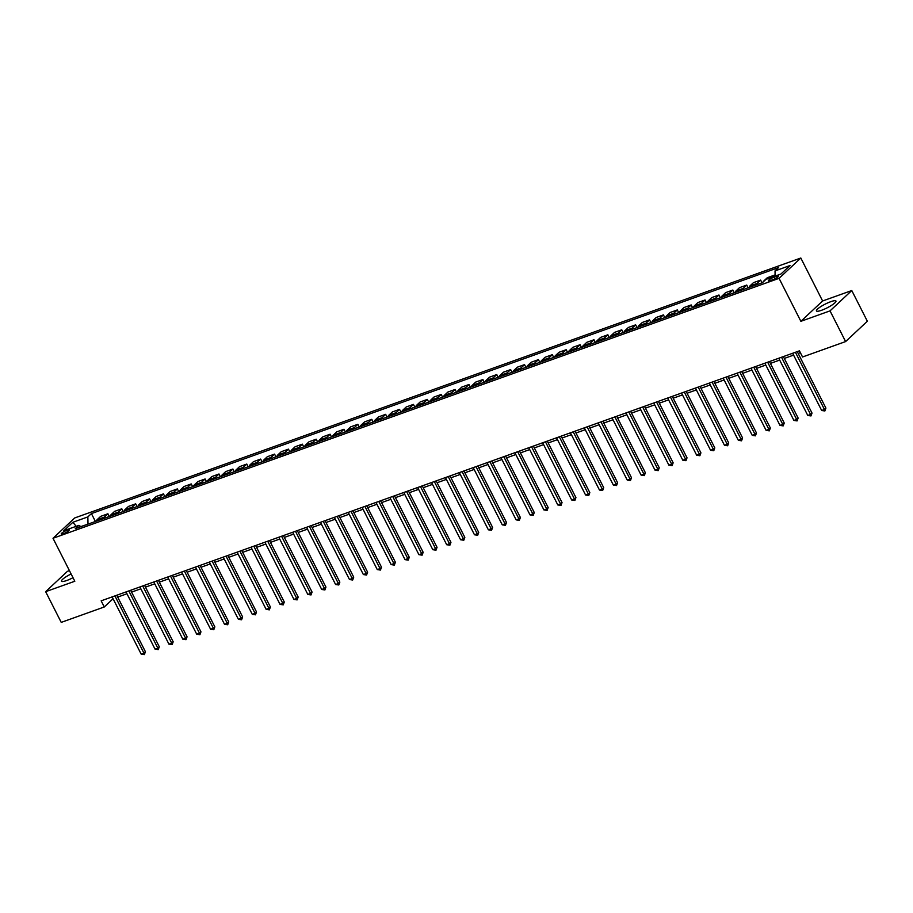 <?xml version="1.0" encoding="UTF-8"?>
<svg xmlns="http://www.w3.org/2000/svg" width="913" height="913" viewBox="0 0 913 913"><rect width="100%" height="100%" fill="white"/><g stroke="black" fill="none" stroke-linecap="round" stroke-linejoin="round"><path stroke-width="1.37" d="M71.123 573.969A10.945 2.1 -26.9 0 0 61.491 581.204A10.945 2.1 -26.9 0 0 66.66 580.531A10.945 2.1 -26.9 0 0 73.017 577.689M821.597 310.272A10.945 2.1 -26.9 0 0 831.64 305.284A10.945 2.1 -26.9 0 0 835.943 301.028A10.945 2.1 -26.9 0 0 830.762 301.689A10.945 2.1 -26.9 0 0 820.719 306.677A10.945 2.1 -26.9 0 0 816.427 310.934A10.945 2.1 -26.9 0 0 821.597 310.272M63.374 533.717A4.485 0.856 -26.9 0 0 67.494 531.663A4.485 0.856 -26.9 0 0 69.251 529.928A4.485 0.856 -26.9 0 0 67.128 530.202A4.485 0.856 -26.9 0 0 63.008 532.245A4.485 0.856 -26.9 0 0 61.251 533.991A4.485 0.856 -26.9 0 0 63.374 533.717M69.422 570.625L67.391 571.355L45.65 591.681L61.228 622.381L104.276 606.974L113.075 598.745M800.815 258.014L74.752 517.933L53.011 538.271L779.063 278.339L800.815 258.014L822.613 300.982L800.872 321.319L830.031 310.877L851.772 290.539L822.613 300.982M851.772 290.539L867.35 321.239L845.609 341.576L830.031 310.877M845.609 341.576L802.55 356.983L799.434 350.843L101.16 600.834L104.276 606.974M776.575 276.251L774.121 277.13A4.348 0.833 -26.9 0 0 770.138 279.104A4.348 0.833 -26.9 0 0 768.426 280.793A4.348 0.833 -26.9 0 0 770.481 280.531L772.923 279.663A4.348 0.833 -26.9 0 0 776.917 277.678A4.348 0.833 -26.9 0 0 778.629 275.988A4.348 0.833 -26.9 0 0 776.575 276.251L777.203 277.495M775.126 276.091L775.023 270.91L778.572 267.577L91.414 513.585L95.409 521.483M775.023 270.91L790.019 265.535L780.969 274.003L765.973 279.367L762.412 282.688L75.243 528.695L78.803 525.374L63.807 530.75L72.857 522.282L87.853 516.906L91.414 513.585M45.65 591.681L74.809 581.25L53.011 538.271M800.872 321.319L779.063 278.339M117.686 597.079L126.964 593.758M131.575 592.115L140.853 588.794M145.464 587.139L154.742 583.818M159.353 582.163L168.62 578.842M173.23 577.199L182.509 573.878M187.119 572.223L196.398 568.902M201.008 567.247L210.287 563.926M214.897 562.282L224.176 558.961M228.786 557.307L238.065 553.986M242.675 552.331L251.954 549.01M256.564 547.366L265.843 544.045M270.453 542.39L279.732 539.069M284.342 537.426L293.609 534.094M298.231 532.45L307.498 529.129M312.109 527.474L321.387 524.153M325.998 522.51L335.276 519.189M339.887 517.534L349.165 514.213M353.776 512.558L363.054 509.237M367.665 507.594L376.943 504.273M381.554 502.618L390.832 499.297M395.443 497.642L404.721 494.321M409.332 492.678L418.611 489.357M423.221 487.702L432.488 484.381M437.099 482.726L446.377 479.405M450.988 477.761L460.266 474.44M464.877 472.786L474.155 469.465M478.766 467.81L488.044 464.489M492.655 462.845L501.933 459.524M506.544 457.87L515.822 454.548M520.433 452.894L529.711 449.573M534.322 447.929L543.6 444.608M548.211 442.953L557.478 439.632M562.088 437.989L571.367 434.668M575.977 433.013L585.256 429.692M589.866 428.037L599.145 424.716M603.755 423.073L613.034 419.752M617.645 418.097L626.923 414.776M631.534 413.121L640.812 409.8M645.423 408.157L654.701 404.836M659.312 403.181L668.59 399.86M673.201 398.205L682.468 394.884M687.078 393.241L696.357 389.919M700.967 388.265L710.246 384.944M714.856 383.289L724.135 379.968M728.745 378.324L738.024 375.003M742.634 373.349L751.913 370.027M756.523 368.373L765.802 365.052M770.412 363.408L779.691 360.087M784.301 358.432L793.58 355.111M798.19 353.457L800.37 352.68M88.047 524.119L80.915 526.561M772.478 277.038L774.521 275.121L775.034 276.125M96.356 521.14A5.615 3.036 -109.7 0 1 97.132 519.68L100.692 516.359L107.917 513.768L109.298 516.507M110.245 516.165A5.615 3.036 -109.7 0 1 111.021 514.715L114.582 511.383L121.806 508.803L123.187 511.531M124.134 511.2A5.615 3.036 -109.7 0 1 124.91 509.739L128.471 506.418L135.683 503.828L137.076 506.567M138.023 506.224A5.615 3.036 -109.7 0 1 138.799 504.763L142.36 501.442L149.572 498.852L150.965 501.591M151.912 501.248A5.615 3.036 -109.7 0 1 152.688 499.799L156.237 496.467L163.461 493.887L164.854 496.615M165.801 496.284A5.615 3.036 -109.7 0 1 166.577 494.823L170.126 491.502L177.35 488.911L178.743 491.651M179.678 491.308A5.615 3.036 -109.7 0 1 180.466 489.847L184.015 486.526L191.239 483.936L192.632 486.675M193.567 486.344A5.615 3.036 -109.7 0 1 194.355 484.883L197.904 481.55L205.128 478.971L206.509 481.71M207.456 481.368A5.615 3.036 -109.7 0 1 208.232 479.907L211.793 476.586L219.017 473.995L220.398 476.734M221.345 476.392A5.615 3.036 -109.7 0 1 222.121 474.931L225.682 471.61L232.906 469.031L234.287 471.759M235.234 471.428A5.615 3.036 -109.7 0 1 236.011 469.967L239.571 466.634L246.795 464.055L248.176 466.794M249.123 466.452A5.615 3.036 -109.7 0 1 249.9 464.991L253.46 461.67L260.673 459.079L262.065 461.818M263.012 461.476A5.615 3.036 -109.7 0 1 263.789 460.015L267.349 456.694L274.562 454.115L275.954 456.842M276.901 456.511A5.615 3.036 -109.7 0 1 277.678 455.051L281.227 451.718L288.451 449.139L289.843 451.878M290.791 451.536A5.615 3.036 -109.7 0 1 291.567 450.075L295.116 446.754L302.34 444.163L303.732 446.902M304.68 446.56A5.615 3.036 -109.7 0 1 305.456 445.11L309.005 441.778L316.229 439.199L317.621 441.926M318.557 441.595A5.615 3.036 -109.7 0 1 319.345 440.134L322.894 436.813L330.118 434.223L331.51 436.962M332.446 436.619A5.615 3.036 -109.7 0 1 333.222 435.159L336.783 431.838L344.007 429.247L345.388 431.986M346.335 431.644A5.615 3.036 -109.7 0 1 347.111 430.194L350.672 426.862L357.896 424.283L359.277 427.01M360.224 426.679A5.615 3.036 -109.7 0 1 361 425.218L364.561 421.897L371.785 419.307L373.166 422.046M374.113 421.703A5.615 3.036 -109.7 0 1 374.889 420.242L378.45 416.921L385.663 414.331L387.055 417.07M388.002 416.727A5.615 3.036 -109.7 0 1 388.778 415.278L392.339 411.946L399.552 409.366L400.944 412.094M401.891 411.763A5.615 3.036 -109.7 0 1 402.667 410.302L406.217 406.981L413.441 404.391L414.833 407.13M415.78 406.787A5.615 3.036 -109.7 0 1 416.556 405.326L420.106 402.005L427.33 399.415L428.722 402.154M429.669 401.823A5.615 3.036 -109.7 0 1 430.445 400.362L433.995 397.029L441.219 394.45L442.611 397.178M443.547 396.847A5.615 3.036 -109.7 0 1 444.334 395.386L447.884 392.065L455.108 389.474L456.5 392.213M457.436 391.871A5.615 3.036 -109.7 0 1 458.212 390.41L461.773 387.089L468.997 384.51L470.378 387.238M471.325 386.907A5.615 3.036 -109.7 0 1 472.101 385.446L475.662 382.113L482.886 379.534L484.267 382.273M485.214 381.931A5.615 3.036 -109.7 0 1 485.99 380.47L489.551 377.149L496.775 374.558L498.156 377.297M499.103 376.955A5.615 3.036 -109.7 0 1 499.879 375.494L503.44 372.173L510.652 369.594L512.045 372.321M512.992 371.99A5.615 3.036 -109.7 0 1 513.768 370.53L517.329 367.197L524.541 364.618L525.934 367.357M526.881 367.015A5.615 3.036 -109.7 0 1 527.657 365.554L531.206 362.233L538.43 359.642L539.823 362.381M540.77 362.039A5.615 3.036 -109.7 0 1 541.546 360.578L545.095 357.257L552.319 354.678L553.712 357.405M554.659 357.074A5.615 3.036 -109.7 0 1 555.435 355.614L558.984 352.292L566.208 349.702L567.601 352.441M568.537 352.098A5.615 3.036 -109.7 0 1 569.324 350.638L572.873 347.317L580.097 344.726L581.49 347.465M582.426 347.123A5.615 3.036 -109.7 0 1 583.202 345.673L586.762 342.341L593.986 339.762L595.367 342.489M596.315 342.158A5.615 3.036 -109.7 0 1 597.091 340.697L600.651 337.376L607.875 334.786L609.256 337.525M610.204 337.182A5.615 3.036 -109.7 0 1 610.98 335.722L614.54 332.4L621.764 329.81L623.145 332.549M624.093 332.206A5.615 3.036 -109.7 0 1 624.869 330.757L628.429 327.425L635.653 324.845L637.034 327.573M637.982 327.242A5.615 3.036 -109.7 0 1 638.758 325.781L642.318 322.46L649.531 319.87L650.923 322.609M651.871 322.266A5.615 3.036 -109.7 0 1 652.647 320.805L656.207 317.484L663.42 314.894L664.812 317.633M665.76 317.29A5.615 3.036 -109.7 0 1 666.536 315.841L670.085 312.508L677.309 309.929L678.701 312.657M679.649 312.326A5.615 3.036 -109.7 0 1 680.425 310.865L683.974 307.544L691.198 304.953L692.59 307.692M693.526 307.35A5.615 3.036 -109.7 0 1 694.314 305.889L697.863 302.568L705.087 299.978L706.479 302.717M707.415 302.386A5.615 3.036 -109.7 0 1 708.203 300.925L711.752 297.592L718.976 295.013L720.357 297.752M721.304 297.41A5.615 3.036 -109.7 0 1 722.08 295.949L725.641 292.628L732.865 290.037L734.246 292.776M735.193 292.434A5.615 3.036 -109.7 0 1 735.969 290.973L739.53 287.652L746.754 285.073L748.135 287.8M749.082 287.469A5.615 3.036 -109.7 0 1 749.858 286.009L753.419 282.676L760.643 280.097L762.024 282.836M763.108 282.037A5.615 3.036 -109.7 0 1 763.747 281.033L767.308 277.712L774.521 275.121M756.306 284.879A5.615 3.036 -109.7 0 1 757.082 283.418L760.643 280.097M742.417 289.855A5.615 3.036 -109.7 0 1 743.193 288.394L746.754 285.073M728.528 294.819A5.615 3.036 -109.7 0 1 729.304 293.37L732.865 290.037M714.639 299.795A5.615 3.036 -109.7 0 1 715.415 298.334L718.976 295.013M700.75 304.771A5.615 3.036 -109.7 0 1 701.526 303.31L705.087 299.978M686.861 309.735A5.615 3.036 -109.7 0 1 687.649 308.274L691.198 304.953M672.972 314.711A5.615 3.036 -109.7 0 1 673.76 313.25L677.309 309.929M659.095 319.687A5.615 3.036 -109.7 0 1 659.871 318.226L663.42 314.894M645.206 324.651A5.615 3.036 -109.7 0 1 645.982 323.191L649.531 319.87M631.317 329.627A5.615 3.036 -109.7 0 1 632.093 328.166L635.653 324.845M617.428 334.603A5.615 3.036 -109.7 0 1 618.204 333.142L621.764 329.81M603.539 339.568A5.615 3.036 -109.7 0 1 604.315 338.107L607.875 334.786M589.65 344.543A5.615 3.036 -109.7 0 1 590.426 343.083L593.986 339.762M575.761 349.508A5.615 3.036 -109.7 0 1 576.537 348.058L580.097 344.726M561.872 354.484A5.615 3.036 -109.7 0 1 562.648 353.023L566.208 349.702M547.983 359.46A5.615 3.036 -109.7 0 1 548.77 357.999L552.319 354.678M534.105 364.424A5.615 3.036 -109.7 0 1 534.881 362.975L538.43 359.642M520.216 369.4A5.615 3.036 -109.7 0 1 520.992 367.939L524.541 364.618M506.327 374.376A5.615 3.036 -109.7 0 1 507.103 372.915L510.652 369.594M492.438 379.34A5.615 3.036 -109.7 0 1 493.214 377.891L496.775 374.558M478.549 384.316A5.615 3.036 -109.7 0 1 479.325 382.855L482.886 379.534M464.66 389.292A5.615 3.036 -109.7 0 1 465.436 387.831L468.997 384.51M450.771 394.256A5.615 3.036 -109.7 0 1 451.547 392.795L455.108 389.474M436.882 399.232A5.615 3.036 -109.7 0 1 437.658 397.771L441.219 394.45M422.993 404.208A5.615 3.036 -109.7 0 1 423.78 402.747L427.33 399.415M409.115 409.172A5.615 3.036 -109.7 0 1 409.891 407.712L413.441 404.391M395.226 414.148A5.615 3.036 -109.7 0 1 396.002 412.687L399.552 409.366M381.337 419.124A5.615 3.036 -109.7 0 1 382.113 417.663L385.663 414.331M367.448 424.089A5.615 3.036 -109.7 0 1 368.224 422.628L371.785 419.307M353.559 429.064A5.615 3.036 -109.7 0 1 354.335 427.604L357.896 424.283M339.67 434.04A5.615 3.036 -109.7 0 1 340.446 432.579L344.007 429.247M325.781 439.005A5.615 3.036 -109.7 0 1 326.557 437.544L330.118 434.223M311.892 443.98A5.615 3.036 -109.7 0 1 312.668 442.52L316.229 439.199M298.003 448.945A5.615 3.036 -109.7 0 1 298.791 447.496L302.34 444.163M284.126 453.921A5.615 3.036 -109.7 0 1 284.902 452.46L288.451 449.139M270.237 458.897A5.615 3.036 -109.7 0 1 271.013 457.436L274.562 454.115M256.348 463.861A5.615 3.036 -109.7 0 1 257.124 462.412L260.673 459.079M242.459 468.837A5.615 3.036 -109.7 0 1 243.235 467.376L246.795 464.055M228.57 473.813A5.615 3.036 -109.7 0 1 229.346 472.352L232.906 469.031M214.681 478.777A5.615 3.036 -109.7 0 1 215.457 477.328L219.017 473.995M200.792 483.753A5.615 3.036 -109.7 0 1 201.568 482.292L205.128 478.971M186.903 488.729A5.615 3.036 -109.7 0 1 187.679 487.268L191.239 483.936M173.014 493.693A5.615 3.036 -109.7 0 1 173.801 492.233L177.35 488.911M159.124 498.669A5.615 3.036 -109.7 0 1 159.912 497.208L163.461 493.887M145.247 503.645A5.615 3.036 -109.7 0 1 146.023 502.184L149.572 498.852M131.358 508.609A5.615 3.036 -109.7 0 1 132.134 507.149L135.683 503.828M117.469 513.585A5.615 3.036 -109.7 0 1 118.245 512.125L121.806 508.803M103.58 518.561A5.615 3.036 -109.7 0 1 104.356 517.1L107.917 513.768M87.853 516.906L87.99 524.016M81.04 526.63L78.803 525.374M72.857 522.282L76.201 526.31M795.417 352.281L824.439 409.492L821.666 410.485L792.644 353.274M797.254 351.631L825.911 408.111L824.439 409.492L824.861 410.976L821.666 410.485M825.911 408.111L824.861 410.976M781.528 357.257L810.561 414.456L807.777 415.461L778.755 358.25M783.365 356.595L812.022 413.087L810.561 414.456L810.972 415.94L807.777 415.461M812.022 413.087L810.972 415.94M767.65 362.233L796.672 419.432L793.888 420.425L764.866 363.226M769.476 361.571L798.133 418.063L796.672 419.432L797.083 420.916L793.888 420.425M798.133 418.063L797.083 420.916M753.761 367.197L782.783 424.408L779.999 425.401L750.977 368.19M755.587 366.547L784.244 423.027L782.783 424.408L783.194 425.892L779.999 425.401M784.244 423.027L783.194 425.892M739.872 372.173L768.894 429.372L766.11 430.377L737.088 373.166M741.698 371.511L770.367 428.003L768.894 429.372L769.305 430.856L766.11 430.377M770.367 428.003L769.305 430.856M725.983 377.149L755.005 434.348L752.232 435.341L723.21 378.142M727.821 376.487L756.478 432.979L755.005 434.348L755.428 435.832L752.232 435.341M756.478 432.979L755.428 435.832M712.094 382.113L741.116 439.324L738.343 440.317L709.321 383.106M713.932 381.463L742.589 437.943L741.116 439.324L741.539 440.808L738.343 440.317M742.589 437.943L741.539 440.808M698.205 387.089L727.227 444.289L724.454 445.293L695.432 388.082M700.043 386.427L728.7 442.919L727.227 444.289L727.65 445.772L724.454 445.293M728.7 442.919L727.65 445.772M684.316 392.054L713.338 449.264L710.565 450.257L681.543 393.058M686.154 391.403L714.811 447.895L713.338 449.264L713.761 450.748L710.565 450.257M714.811 447.895L713.761 450.748M670.427 397.029L699.449 454.24L696.676 455.233L667.654 398.022M672.265 396.379L700.922 452.859L699.449 454.24L699.872 455.724L696.676 455.233M700.922 452.859L699.872 455.724M656.538 402.005L685.56 459.205L682.787 460.198L653.765 402.998M658.376 401.343L687.033 457.835L685.56 459.205L685.983 460.688L682.787 460.198M687.033 457.835L685.983 460.688M642.661 406.97L671.683 464.181L668.898 465.174L639.876 407.974M644.487 406.319L673.143 462.811L671.683 464.181L672.094 465.664L668.898 465.174M673.143 462.811L672.094 465.664M628.772 411.946L657.794 469.156L655.009 470.149L625.987 412.938M630.598 411.295L659.254 467.776L657.794 469.156L658.205 470.64L655.009 470.149M659.254 467.776L658.205 470.64M614.883 416.921L643.905 474.121L641.12 475.114L612.098 417.914M616.709 416.26L645.377 472.751L643.905 474.121L644.316 475.605L641.12 475.114M645.377 472.751L644.316 475.605M600.994 421.886L630.016 479.097L627.242 480.09L598.22 422.879M602.831 421.235L631.488 477.727L630.016 479.097L630.438 480.58L627.242 480.09M631.488 477.727L630.438 480.58M587.105 426.862L616.127 484.073L613.353 485.065L584.331 427.855M588.942 426.2L617.599 482.692L616.127 484.073L616.549 485.545L613.353 485.065M617.599 482.692L616.549 485.545M573.216 431.838L602.238 489.037L599.464 490.03L570.442 432.83M575.053 431.176L603.71 487.668L602.238 489.037L602.66 490.521L599.464 490.03M603.71 487.668L602.66 490.521M559.327 436.802L588.349 494.013L585.575 495.006L556.553 437.795M561.164 436.152L589.821 492.632L588.349 494.013L588.771 495.497L585.575 495.006M589.821 492.632L588.771 495.497M545.438 441.778L574.46 498.989L571.686 499.982L542.664 442.771M547.275 441.116L575.932 497.608L574.46 498.989L574.882 500.461L571.686 499.982M575.932 497.608L574.882 500.461M531.549 446.754L560.571 503.953L557.797 504.946L528.775 447.747M533.386 446.092L562.043 502.584L560.571 503.953L560.993 505.437L557.797 504.946M562.043 502.584L560.993 505.437M517.671 451.718L546.693 508.929L543.908 509.922L514.886 452.711M519.497 451.068L548.154 507.548L546.693 508.929L547.104 510.413L543.908 509.922M548.154 507.548L547.104 510.413M503.782 456.694L532.804 513.893L530.019 514.898L500.997 457.687M505.608 456.032L534.265 512.524L532.804 513.893L533.215 515.377L530.019 514.898M534.265 512.524L533.215 515.377M489.893 461.67L518.915 518.869L516.13 519.862L487.108 462.663M491.719 461.008L520.387 517.5L518.915 518.869L519.326 520.353L516.13 519.862M520.387 517.5L519.326 520.353M476.004 466.634L505.026 523.845L502.253 524.838L473.231 467.627M477.841 465.984L506.498 522.464L505.026 523.845L505.437 525.329L502.253 524.838M506.498 522.464L505.437 525.329M462.115 471.61L491.137 528.81L488.364 529.814L459.342 472.603M463.952 470.948L492.609 527.44L491.137 528.81L491.559 530.293L488.364 529.814M492.609 527.44L491.559 530.293M448.226 476.575L477.248 533.785L474.475 534.778L445.453 477.579M450.063 475.924L478.72 532.416L477.248 533.785L477.67 535.269L474.475 534.778M478.72 532.416L477.67 535.269M434.337 481.55L463.359 538.761L460.586 539.754L431.564 482.543M436.174 480.9L464.831 537.38L463.359 538.761L463.781 540.245L460.586 539.754M464.831 537.38L463.781 540.245M420.448 486.526L449.47 543.726L446.697 544.719L417.675 487.519M422.285 485.864L450.942 542.356L449.47 543.726L449.892 545.209L446.697 544.719M450.942 542.356L449.892 545.209M406.559 491.491L435.581 548.702L432.808 549.694L403.786 492.495M408.396 490.84L437.053 547.332L435.581 548.702L436.003 550.185L432.808 549.694M437.053 547.332L436.003 550.185M392.681 496.467L421.703 553.677L418.919 554.67L389.897 497.459M394.507 495.816L423.164 552.297L421.703 553.677L422.114 555.161L418.919 554.67M423.164 552.297L422.114 555.161M378.792 501.442L407.814 558.642L405.03 559.635L376.008 502.435M380.618 500.781L409.275 557.272L407.814 558.642L408.225 560.126L405.03 559.635M409.275 557.272L408.225 560.126M364.903 506.407L393.925 563.618L391.141 564.611L362.119 507.411M366.729 505.756L395.397 562.248L393.925 563.618L394.336 565.101L391.141 564.611M395.397 562.248L394.336 565.101M351.014 511.383L380.036 568.594L377.263 569.586L348.241 512.376M352.852 510.732L381.508 567.213L380.036 568.594L380.447 570.066L377.263 569.586M381.508 567.213L380.447 570.066M337.125 516.359L366.147 573.558L363.374 574.551L334.352 517.351M338.963 515.697L367.619 572.189L366.147 573.558L366.57 575.042L363.374 574.551M367.619 572.189L366.57 575.042M323.236 521.323L352.258 578.534L349.485 579.527L320.463 522.316M325.074 520.672L353.73 577.164L352.258 578.534L352.68 580.017L349.485 579.527M353.73 577.164L352.68 580.017M309.347 526.299L338.369 583.51L335.596 584.503L306.574 527.292M311.185 525.637L339.841 582.129L338.369 583.51L338.791 584.982L335.596 584.503M339.841 582.129L338.791 584.982M295.458 531.275L324.48 588.474L321.707 589.467L292.685 532.268M297.296 530.613L325.952 587.105L324.48 588.474L324.902 589.958L321.707 589.467M325.952 587.105L324.902 589.958M281.569 536.239L310.591 593.45L307.818 594.443L278.796 537.232M283.407 535.589L312.063 592.069L310.591 593.45L311.013 594.934L307.818 594.443M312.063 592.069L311.013 594.934M267.692 541.215L296.714 598.414L293.929 599.419L264.907 542.208M269.518 540.553L298.174 597.045L296.714 598.414L297.124 599.898L293.929 599.419M298.174 597.045L297.124 599.898M253.803 546.191L282.825 603.39L280.04 604.383L251.018 547.184M255.629 545.529L284.285 602.021L282.825 603.39L283.235 604.874L280.04 604.383M284.285 602.021L283.235 604.874M239.914 551.155L268.936 608.366L266.151 609.359L237.129 552.148M241.74 550.505L270.408 606.985L268.936 608.366L269.346 609.85L266.151 609.359M270.408 606.985L269.346 609.85M226.025 556.131L255.047 613.331L252.273 614.335L223.24 557.124M227.862 555.469L256.519 611.961L255.047 613.331L255.457 614.814L252.273 614.335M256.519 611.961L255.457 614.814M212.136 561.107L241.158 618.306L238.384 619.299L209.362 562.1M213.973 560.445L242.63 616.937L241.158 618.306L241.58 619.79L238.384 619.299M242.63 616.937L241.58 619.79M198.247 566.071L227.269 623.282L224.495 624.275L195.473 567.064M200.084 565.421L228.741 621.901L227.269 623.282L227.691 624.766L224.495 624.275M228.741 621.901L227.691 624.766M184.358 571.047L213.38 628.247L210.606 629.251L181.584 572.04M186.195 570.385L214.852 626.877L213.38 628.247L213.802 629.73L210.606 629.251M214.852 626.877L213.802 629.73M170.469 576.012L199.491 633.223L196.717 634.215L167.695 577.016M172.306 575.361L200.963 631.853L199.491 633.223L199.913 634.706L196.717 634.215M200.963 631.853L199.913 634.706M156.579 580.988L185.601 638.198L182.828 639.191L153.806 581.98M158.417 580.337L187.074 636.818L185.601 638.198L186.024 639.682L182.828 639.191M187.074 636.818L186.024 639.682M142.702 585.963L171.724 643.163L168.939 644.156L139.917 586.956M144.528 585.301L173.185 641.793L171.724 643.163L172.135 644.646L168.939 644.156M173.185 641.793L172.135 644.646M128.813 590.928L157.835 648.139L155.05 649.132L126.028 591.932M130.639 590.277L159.296 646.769L157.835 648.139L158.246 649.622L155.05 649.132M159.296 646.769L158.246 649.622M114.924 595.904L143.946 653.115L141.161 654.107L112.139 596.897M116.75 595.253L145.418 651.734L143.946 653.115L144.357 654.598L141.161 654.107M145.418 651.734L144.357 654.598M763.747 281.033L764.455 280.782M749.858 286.009L757.082 283.418M735.969 290.973L743.193 288.394M722.08 295.949L729.304 293.37M708.203 300.925L715.415 298.334M694.314 305.889L701.526 303.31M680.425 310.865L687.649 308.274M666.536 315.841L673.76 313.25M652.647 320.805L659.871 318.226M638.758 325.781L645.982 323.191M624.869 330.757L632.093 328.166M610.98 335.722L618.204 333.142M597.091 340.697L604.315 338.107M583.202 345.673L590.426 343.083M569.324 350.638L576.537 348.058M555.435 355.614L562.648 353.023M541.546 360.578L548.77 357.999M527.657 365.554L534.881 362.975M513.768 370.53L520.992 367.939M499.879 375.494L507.103 372.915M485.99 380.47L493.214 377.891M472.101 385.446L479.325 382.855M458.212 390.41L465.436 387.831M444.334 395.386L451.547 392.795M430.445 400.362L437.658 397.771M416.556 405.326L423.78 402.747M402.667 410.302L409.891 407.712M388.778 415.278L396.002 412.687M374.889 420.242L382.113 417.663M361 425.218L368.224 422.628M347.111 430.194L354.335 427.604M333.222 435.159L340.446 432.579M319.345 440.134L326.557 437.544M305.456 445.11L312.668 442.52M291.567 450.075L298.791 447.496M277.678 455.051L284.902 452.46M263.789 460.015L271.013 457.436M249.9 464.991L257.124 462.412M236.011 469.967L243.235 467.376M222.121 474.931L229.346 472.352M208.232 479.907L215.457 477.328M194.355 484.883L201.568 482.292M180.466 489.847L187.679 487.268M166.577 494.823L173.801 492.233M152.688 499.799L159.912 497.208M138.799 504.763L146.023 502.184M124.91 509.739L132.134 507.149M111.021 514.715L118.245 512.125M97.132 519.68L104.356 517.1M774.966 278.773L774.121 277.13"/></g></svg>
